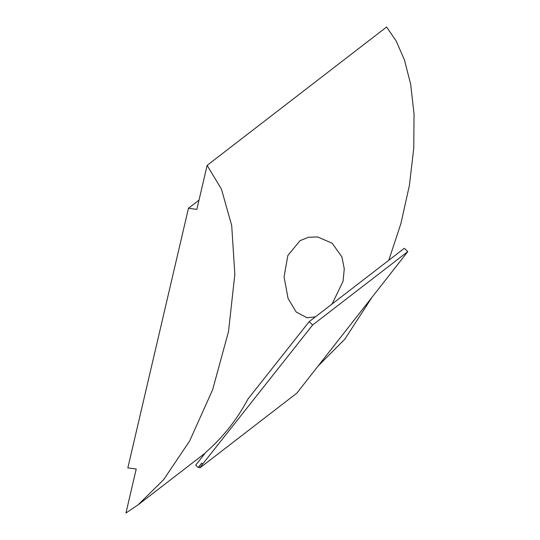 <?xml version="1.0" encoding="UTF-8"?>
<svg xmlns="http://www.w3.org/2000/svg" width="540" height="540" viewBox="0 0 540 540"><rect width="100%" height="100%" fill="white"/><g stroke="black" fill="none" stroke-linecap="round" stroke-linejoin="round"><path stroke-width="0.81" d="M332.066 304.007L343.062 281.327L344.27 268.792L341.915 256.952L332.188 243.25L317.628 236.932L308.509 237.263L300.004 240.678L287.82 255.569L284.067 276.905L288.07 298.465L296.129 311.945L307.01 317.79L315.428 316.838M404.312 248.306L309.143 321.678L312.647 324.986L407.808 251.606L404.312 248.306M198.95 466.945L201.683 463.118L202.675 464.036L199.935 467.87L198.95 466.945L198.214 467.512L201.562 463.273M201.67 463.131L202.649 464.056M199.935 467.87L296.851 393.14L407.808 251.606M309.143 321.678L247.941 399.074C236.979 419.62 222.986 437.312 205.97 452.142L195.696 465.136L198.214 467.512M202.675 464.036L312.647 324.986M199.01 200.144L188.467 208.271L196.85 209.378L207.124 165.382L386.606 27L396.151 40.939L404.447 59.927L410.69 84.348L414.045 114.068L413.755 148.298L409.381 185.497L400.896 223.587L388.8 260.26M207.124 165.382L221.441 189.122L231.701 225.504L234.833 274.327L228.508 331.587L212.605 389.833L189.648 440.971L163.607 479.702L138.119 504.819L125.955 513L136.228 469.01L127.838 467.91L188.467 208.271M371.986 297.297L344.858 339.14L318.087 366.053M138.119 504.819L205.241 453.067"/></g></svg>
